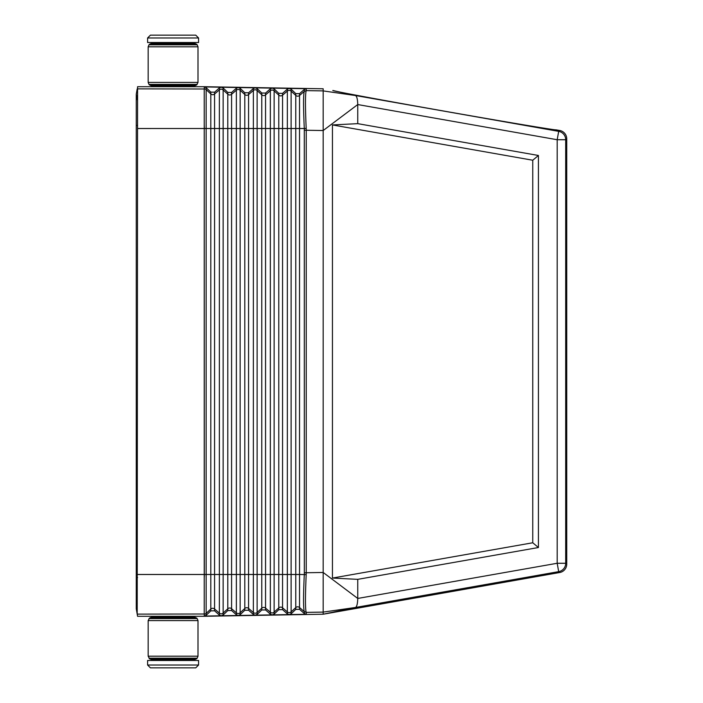 <?xml version="1.0" encoding="UTF-8"?>
<svg xmlns="http://www.w3.org/2000/svg" width="703" height="703" viewBox="0 0 703 703"><rect width="100%" height="100%" fill="white"/><g stroke="black" fill="none" stroke-linecap="round" stroke-linejoin="round"><path stroke-width="1.05" d="M137.56 125.433L136.268 125.433L136.268 94.167L136.268 608.833L137.243 603.279L136.268 608.833L137.199 614.123L137.577 86.706L204.23 86.706L323.178 88.78L323.178 130.53L357.748 104.554L357.748 123.649L538.419 155.477L538.419 547.523L532.751 542.769L332.449 578.059L357.748 579.351L357.748 598.446L557.198 563.27L558.674 571.644L559.711 572.514A8.498 8.498 -140 0 0 566.732 564.149L566.732 138.851A8.498 8.498 140 0 0 559.711 130.486L555.95 129.827C557.11 130.565 503.849 121.654 444.217 111.127C384.585 100.626 331.491 90.784 332.827 90.485L355.49 95.529L558.674 131.356L559.711 130.486M238.22 615.476L236.366 614.774L231.577 610.52L227.798 610.582L223.15 615.002L221.331 615.775L238.317 615.476L240.145 614.703L244.793 610.283L248.563 610.222L253.361 614.475L255.207 615.187L238.317 615.476M149.598 658.808L196.568 658.808L194.564 659.634L151.602 659.634L149.598 658.808L148.157 656.198L198 656.198L198 620.591L148.157 620.591L148.157 656.198M255.207 87.813L253.361 88.525L253.361 128.517L236.366 128.517L236.366 574.483L231.577 574.483L231.577 94.299L236.366 90.16L236.366 128.517L219.371 128.517L219.371 89.87L214.582 94.009L214.582 128.517L219.371 128.517L219.371 613.13L214.582 608.991A2.83 2.83 0 0 0 210.803 609.062L206.155 613.368L206.155 615.301L204.336 616.074L204.23 614L137.199 614.114L137.577 616.294L204.23 616.294L323.178 614.22L355.49 607.471C356.86 606.724 357.607 603.719 357.748 598.446L323.178 572.47L323.178 130.53L306.236 130.248L306.192 128.385C305.225 106.584 305.225 94.026 306.192 90.705L306.236 88.71L204.336 86.926L204.23 89L137.199 88.877L136.268 94.167L137.199 88.877M221.225 87.225L219.371 87.928L214.582 92.19L210.803 92.119L206.155 87.699L204.336 86.926M238.22 87.523L236.366 88.227L231.577 92.48L227.798 92.418L223.15 87.998L221.331 87.225M304.337 572.752L304.294 574.483C303.301 596.003 303.301 608.376 304.294 611.61L306.192 612.295C305.225 608.974 305.225 596.416 306.192 574.615L306.236 572.752L304.337 572.752L304.294 128.517L295.77 128.517L295.77 95.423L291.121 91.118L291.121 89.184L289.293 88.411M291.121 89.184L295.77 93.604L299.54 93.675L304.337 89.422L304.337 91.302L306.236 90.617L323.178 90.907L355.49 95.529C356.86 96.276 357.607 99.281 357.748 104.554L557.198 139.73L557.198 563.27L565.695 563.27L566.732 564.149M306.236 88.71L304.337 89.422M306.192 128.385L304.294 128.517C303.301 106.997 303.301 94.624 304.294 91.39L299.54 95.485A2.83 2.83 -0 0 1 295.77 95.423L295.77 93.604M272.202 88.112L270.347 88.824L265.558 93.077L261.78 93.007L257.131 88.596L255.312 87.822M299.54 93.675L299.54 574.483L295.77 574.483L295.77 128.517L270.347 128.517L270.347 90.757A2.83 2.83 -0 0 1 274.126 90.819L274.126 88.886L272.307 88.112M289.197 88.411L287.342 89.123L282.553 93.376L278.775 93.306L274.126 88.886M236.366 88.227L236.366 90.16A2.83 2.83 -0 0 1 240.145 90.23L240.145 88.297L238.317 87.523M204.23 86.706L204.353 88.886A2.83 2.83 -0 0 1 206.155 89.633L206.155 87.699M137.586 574.483L204.336 574.483C204.301 578.112 204.274 578.112 204.23 574.492L204.23 128.508C204.274 124.888 204.301 124.888 204.336 128.517L206.155 128.517L206.155 89.633L210.803 93.938L210.803 92.119M219.371 87.928L219.371 89.87A2.83 2.83 -0 0 1 223.15 89.931L223.15 574.483L214.582 574.483L214.582 128.517L206.155 128.517L206.155 574.483L204.336 574.483L204.23 89M149.598 44.192L148.992 44.799L197.174 44.799L196.568 44.192L149.598 44.192L151.602 43.366L194.564 43.366L186.673 43.366L186.673 42.514M136.268 94.167L137.243 99.721L136.268 94.167M150.424 35.15L195.742 35.15L198.571 37.98L147.595 37.98L150.424 35.15M240.145 88.297L244.793 92.717L248.563 92.778L253.361 88.525M332.449 578.059L332.449 124.941L357.748 123.649M357.748 579.351L538.419 547.523M532.751 542.769L532.751 160.231L332.449 124.941M538.419 155.477L532.751 160.231M159.484 85.845L159.484 86.697L186.673 86.697L186.673 85.845M287.342 89.123L287.342 91.056A2.83 2.83 -0 0 1 291.121 91.118L291.121 574.483L287.342 574.483L287.342 91.056L282.553 95.195L282.553 574.483L278.775 574.483L278.775 95.125L274.126 90.819L274.126 574.483L270.347 574.483L270.347 128.517L265.558 128.517L265.558 574.483L253.361 574.483L253.361 128.517L257.131 128.517L257.131 614.404L261.78 609.993L265.558 609.923L270.347 614.176L272.202 614.888L306.236 614.29L304.337 613.578L304.337 611.698L306.192 612.295M304.337 130.248L306.236 130.248L306.236 572.752L323.178 572.47L323.178 612.093L355.49 607.471L558.674 571.644A8.498 8.498 130 0 0 565.695 563.27L565.695 139.73L557.198 139.73L558.674 131.356A8.498 8.498 -130 0 1 565.695 139.73L566.732 138.851M323.6 614.15L559.711 572.514M173.079 667.85L150.424 667.85L147.595 665.02L198.571 665.02L195.742 667.85L173.079 667.85M304.337 611.698L299.54 607.515A2.83 2.83 0 0 0 295.77 607.577L295.77 574.483L291.121 574.483L291.121 613.816L295.77 609.396L299.54 609.325L304.337 613.578M291.121 613.816L289.293 614.589M206.155 615.301L210.803 610.881L214.582 610.81L219.371 615.072L221.225 615.775L204.336 616.074M147.595 37.98L147.595 42.514L198.571 42.514L198.571 37.98M257.131 614.404L255.312 615.178L272.202 614.888M282.553 609.624L282.553 607.805L287.342 611.944L287.342 574.483L282.553 574.483L282.553 607.805A2.83 2.83 0 0 0 278.775 607.875L274.126 612.181L274.126 614.114L278.775 609.694L282.553 609.624L287.342 613.877L289.197 614.589M149.598 617.99L196.568 617.99L194.564 617.155L151.602 617.155L149.598 617.99L148.157 620.591M306.236 614.29L306.236 612.383L323.178 612.093L323.178 614.22M198.571 665.02L198.571 660.486L147.595 660.486L147.595 665.02M196.568 85.01L149.598 85.01L151.602 85.845L194.564 85.845L196.568 85.01L198 82.409L198 46.802L148.157 46.802L148.157 82.409L198 82.409M186.673 617.155L186.673 616.303L159.484 616.303L159.484 617.155M204.23 616.294L204.353 614.114A2.83 2.83 0 0 0 206.155 613.368L206.155 574.483L210.803 574.483L210.803 610.881M137.56 577.567L136.268 577.567L136.268 608.833L137.199 614.123M274.126 614.114L272.307 614.888M306.192 574.615L299.54 574.483L299.54 609.325M278.775 609.694L278.775 574.483L274.126 574.483L274.126 612.181A2.83 2.83 0 0 1 270.347 612.243L270.347 574.483L265.558 574.483L265.558 608.104A2.83 2.83 0 0 0 261.78 608.174L261.78 128.517L265.558 128.517L265.558 94.896L270.347 90.757L270.347 88.824M253.361 614.475L253.361 574.483L248.563 574.483L248.563 94.597L253.361 90.459A2.83 2.83 -0 0 1 257.131 90.529L257.131 88.596M261.78 93.007L261.78 94.826L257.131 90.529L257.131 128.517L261.78 128.517L261.78 94.826A2.83 2.83 -0 0 0 265.558 94.896L265.558 93.077M214.582 610.81L214.582 574.483L210.803 574.483L210.803 93.938A2.83 2.83 -0 0 0 214.582 94.009L214.582 92.19M231.577 92.48L231.577 94.299A2.83 2.83 -0 0 1 227.798 94.237L223.15 89.931L223.15 87.998M261.78 609.993L261.78 608.174L257.131 612.471A2.83 2.83 0 0 1 253.361 612.541L248.563 608.403L248.563 574.483L244.793 574.483L244.793 94.536L240.145 90.23L240.145 574.483L236.366 574.483L236.366 612.84L231.577 608.701L231.577 574.483L227.798 574.483L227.798 92.418M204.23 128.508L137.586 128.517M231.577 610.52L231.577 608.701A2.83 2.83 0 0 0 227.798 608.763L227.798 574.483L223.15 574.483L223.15 615.002M248.563 610.222L248.563 608.403A2.83 2.83 0 0 0 244.793 608.464L244.793 574.483L240.145 574.483L240.145 614.703M248.563 92.778L248.563 94.597A2.83 2.83 -0 0 1 244.793 94.536L244.793 92.717M282.553 93.376L282.553 95.195A2.83 2.83 -0 0 1 278.775 95.125L278.775 93.306M306.192 90.705L304.337 91.302M219.371 615.072L219.371 613.13A2.83 2.83 0 0 0 223.15 613.069L227.798 608.763L227.798 610.582M149.598 85.01L148.992 84.404L197.174 84.404M236.366 614.774L236.366 612.84A2.83 2.83 0 0 0 240.145 612.77L244.793 608.464L244.793 610.283M295.77 609.396L295.77 607.577L291.121 611.882A2.83 2.83 0 0 1 287.342 611.944L287.342 613.877M196.568 617.99L197.174 618.596L148.992 618.596M204.23 574.492L204.23 614M270.347 614.176L270.347 612.243L265.558 608.104L265.558 609.923M196.568 658.808L197.174 658.201L148.992 658.201M159.484 659.634L159.484 660.486M159.484 43.366L159.484 42.514M148.992 84.404L148.157 82.409M148.992 44.799L148.157 46.802M186.673 659.634L186.673 660.486M197.174 44.799L198 46.802M197.174 618.596L198 620.591M196.568 44.192L194.564 43.366M197.174 658.201L198 656.198"/></g></svg>
